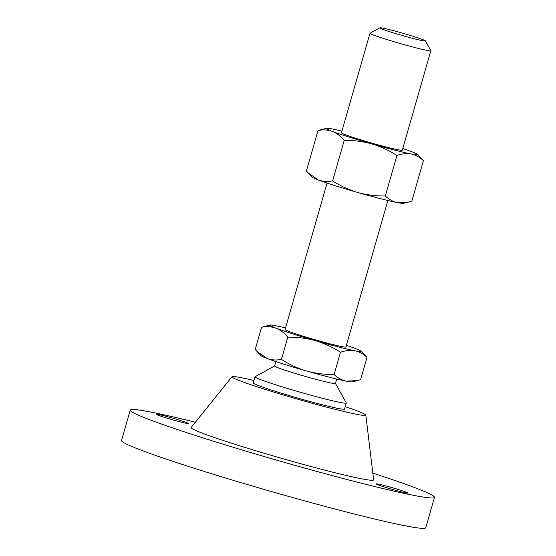 <?xml version="1.0" encoding="UTF-8"?>
<svg xmlns="http://www.w3.org/2000/svg" width="556" height="556" viewBox="0 0 556 556"><rect width="100%" height="100%" fill="white"/><g stroke="black" fill="none" stroke-linecap="round" stroke-linejoin="round"><path stroke-width="0.83" d="M186.357 423.325A16.617 0.813 16 0 0 188.519 423.526A16.617 0.813 16 0 0 176.815 419.356A16.617 0.813 16 0 0 158.738 414.574A16.617 0.813 16 0 0 156.577 414.366A16.617 0.813 16 0 0 168.28 418.543A16.617 0.813 16 0 0 186.357 423.325M405.977 492.894A16.617 0.813 16 0 0 408.139 493.096A16.617 0.813 16 0 0 396.435 488.926A16.617 0.813 16 0 0 378.358 484.144A16.617 0.813 16 0 0 376.197 483.935A16.617 0.813 16 0 0 387.9 488.112A16.617 0.813 16 0 0 405.977 492.894M425.409 40.873L430.83 50.624A31.65 1.55 -164 0 1 430.844 50.707A31.65 1.55 -164 0 1 426.723 50.318A31.65 1.55 -164 0 1 392.293 41.213A31.65 1.55 -164 0 1 369.997 33.263A31.65 1.55 -164 0 1 370.06 33.2L379.824 27.8A23.734 1.161 -164 0 1 382.875 28.141A23.734 1.161 -164 0 1 408.16 34.806A23.734 1.161 -164 0 1 425.409 40.873A23.734 1.161 -164 0 1 422.331 40.637A23.734 1.161 -164 0 1 395.969 33.645A23.734 1.161 -164 0 1 379.824 27.8M369.997 33.263L341.46 132.78A31.65 1.55 16 0 0 363.756 140.731A31.65 1.55 16 0 0 398.186 149.835A31.65 1.55 16 0 0 402.308 150.231L430.844 50.707M327.046 183.063L285.047 329.534A31.65 1.55 16 0 0 307.343 337.492A31.65 1.55 16 0 0 341.766 346.596A31.65 1.55 16 0 0 345.895 346.986L387.893 200.514M336.7 379.039L335.435 383.452A31.65 1.55 -164 0 1 331.313 383.056A31.65 1.55 -164 0 1 296.883 373.952A31.65 1.55 -164 0 1 274.588 366.001L275.852 361.588M335.449 383.411L346.27 402.878A47.475 2.321 -164 0 1 346.291 403.003A47.475 2.321 -164 0 1 340.105 402.419A47.475 2.321 -164 0 1 288.467 388.762A47.475 2.321 -164 0 1 255.016 376.836A47.475 2.321 -164 0 1 255.107 376.739L274.601 365.966M346.291 403.003L344.546 409.084A47.475 2.321 -164 0 1 338.368 408.493A47.475 2.321 -164 0 1 286.722 394.836A47.475 2.321 -164 0 1 253.279 382.91L255.016 376.836M345.234 406.686A69.632 3.405 -164 0 1 365.848 415.117A69.632 3.405 -164 0 1 356.778 414.324A69.632 3.405 -164 0 1 280.37 394.1A69.632 3.405 -164 0 1 232.012 376.739A69.632 3.405 -164 0 1 241.047 377.67A69.632 3.405 -164 0 1 253.96 380.519M365.848 415.117L373.632 479.807A94.951 4.643 -164 0 1 361.261 478.73A94.951 4.643 -164 0 1 257.067 451.138A94.951 4.643 -164 0 1 191.132 427.474L232.012 376.739M372.833 473.135A158.251 7.742 -164 0 1 434.472 497.349A158.251 7.742 -164 0 1 413.866 495.389A158.251 7.742 -164 0 1 241.721 449.867A158.251 7.742 -164 0 1 130.236 410.113A158.251 7.742 -164 0 1 150.85 412.072A158.251 7.742 -164 0 1 195.344 422.247M434.472 497.349L425.764 527.741A158.251 7.742 -164 0 1 405.15 525.781A158.251 7.742 -164 0 1 233.006 480.259A158.251 7.742 -164 0 1 121.528 440.498L130.236 410.113M306.606 371.026A47.475 2.321 -164 0 1 267.158 358.523C271.655 360.107 276.415 360.399 281.426 359.412C289.28 364.479 297.675 368.35 306.606 371.026C315.627 373.486 324.794 374.64 334.128 374.494C337.68 377.927 341.704 380.151 346.207 381.145A47.475 2.321 -164 0 1 306.606 371.026M257.039 351.482L261.23 355.798A47.475 2.321 16 0 0 267.158 358.523L257.039 351.482L255.225 349.495L261.598 327.255L270.049 325.031A47.475 2.321 16 0 0 275.873 328.137C271.37 326.56 266.616 326.261 261.598 327.255M357.418 380.582L352.17 381.875A47.475 2.321 -164 0 1 346.207 381.145L357.418 380.582L360.622 379.658L367.002 357.411C363.45 353.977 359.419 351.76 354.923 350.76C350.356 349.988 345.554 350.488 340.508 352.247L334.128 374.494M340.508 352.247C332.648 347.18 324.252 343.309 315.321 340.633C306.307 338.173 297.133 337.019 287.806 337.165L281.426 359.412M287.806 337.165C284.276 332.94 280.293 329.93 275.873 328.137A47.475 2.321 16 0 0 315.321 340.633A47.475 2.321 16 0 0 354.923 350.76A47.475 2.321 16 0 0 360.99 351.114A47.475 2.321 16 0 0 355.069 348.383A47.475 2.321 16 0 0 346.367 345.325M360.99 351.114L367.002 357.411M285.52 327.873A47.475 2.321 16 0 0 276.012 325.76A47.475 2.321 16 0 0 270.049 325.031M357.8 192.501A47.475 2.321 16 0 0 397.401 202.62A47.475 2.321 16 0 0 403.364 203.35L408.611 202.057L397.401 202.62C392.911 201.626 388.88 199.409 385.315 195.969C375.967 196.115 366.793 194.954 357.8 192.501C348.848 189.818 340.453 185.947 332.62 180.888C327.595 181.875 322.834 181.583 318.345 179.998A47.475 2.321 16 0 0 357.8 192.501M308.232 172.958L312.423 177.274A47.475 2.321 16 0 0 318.345 179.998L308.232 172.958L306.412 170.97L318.018 130.493C323.043 129.506 327.804 129.798 332.286 131.383A47.475 2.321 16 0 0 371.742 143.879A47.475 2.321 16 0 0 411.343 154.005A47.475 2.321 16 0 0 417.41 154.353A47.475 2.321 16 0 0 411.482 151.628A47.475 2.321 16 0 0 402.787 148.563M341.94 131.119A47.475 2.321 16 0 0 332.432 129.006A47.475 2.321 16 0 0 326.469 128.276A47.475 2.321 16 0 0 332.286 131.383C336.727 133.183 340.703 136.192 344.227 140.411C353.574 140.265 362.748 141.419 371.742 143.879C380.693 146.562 389.089 150.433 396.921 155.492C401.96 153.727 406.77 153.234 411.343 154.005C415.832 154.999 419.856 157.216 423.422 160.656L411.815 201.133L408.611 202.057M326.469 128.276L318.018 130.493M423.422 160.656L417.41 154.353M396.921 155.492L385.315 195.969M344.227 140.411L332.62 180.888"/></g></svg>

